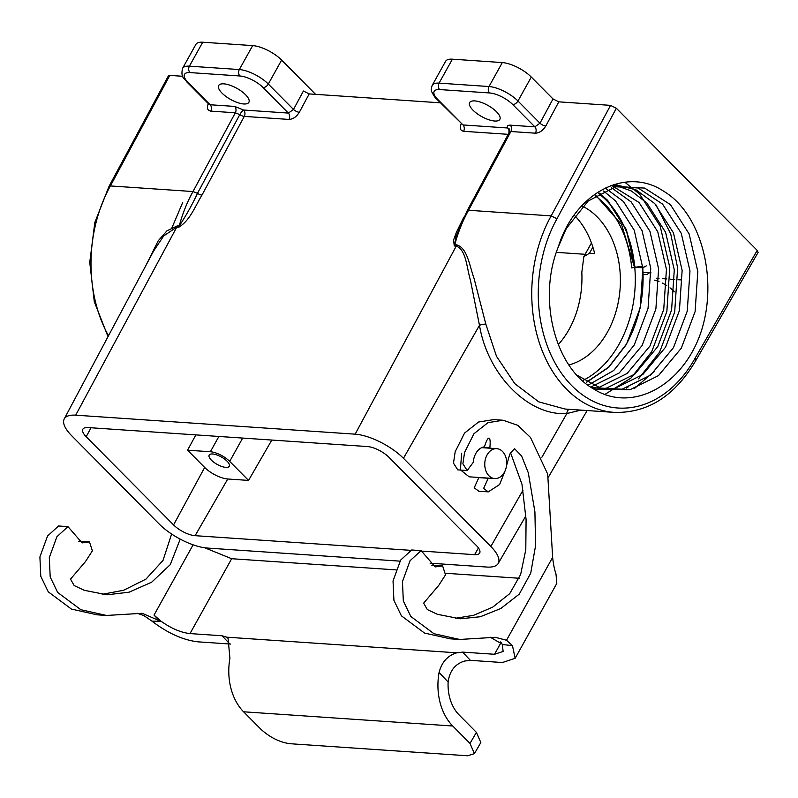 <?xml version="1.0" encoding="UTF-8"?>
<svg xmlns="http://www.w3.org/2000/svg" width="798" height="798" viewBox="0 0 798 798"><rect width="100%" height="100%" fill="white"/><g stroke="black" fill="none" stroke-linecap="round" stroke-linejoin="round"><path stroke-width="1.2" d="M222.014 635.757L190.014 633.582C180.966 632.595 171.371 628.515 161.216 621.333L151.929 621.123C167.68 633.163 182.991 640.056 197.874 641.831L229.874 644.006L222.014 635.757L226.632 637.173L228.068 638.36L229.924 658.31A53.007 38.753 93.9 0 0 243.59 711.796L260.866 729.222C269.874 737.382 279.539 742.21 289.844 743.706L467.608 755.786L474.431 753.621L470.002 743.437L476.396 732.355L480.825 742.539L474.431 753.621M470.391 660.345L464.586 661.053C455.109 663.936 449.623 670.919 448.127 682.021L439.07 672.524C441.693 662.26 447.488 655.717 456.446 652.904L462.531 652.106L470.391 660.345L502.391 662.53L515.129 658.32L512.476 645.632L502.321 644.525L503.129 651.447L494.521 654.28L462.531 652.106M190.014 633.582L231.679 558.72L396.037 569.892M445.843 573.283L519.169 578.261M230.662 644.076L229.874 644.006M506.491 465.892L509.762 454.122L514.55 448.676L521.633 456.027L528.316 472.845L534.919 511.907L535.578 545.662L530.73 573.154L519.249 594.151L500.775 608.525L480.306 616.744L460.177 618.799L437.374 614.3L427.329 609.572L423.638 603.148L438.661 585.503L445.513 574.839L442.621 565.912L435.199 566.909L421.095 550.63L410.062 560.715L402.451 581.602L403.329 600.954L410.8 616.455L433.962 633.712L459.658 639.457L495.299 637.303L506.511 640.255L552.645 557.363C553.363 564.186 554.48 569.732 555.997 573.991L556.795 583.458L515.129 658.32M231.679 558.72L204.697 547.767M500.675 641.921L502.032 644.006L490.291 637.243M459.658 639.457L450.242 638.819L424.556 633.073L401.384 615.807L393.923 600.315L393.035 580.954L400.646 560.076L411.688 549.982L421.095 550.63M431.848 565.333L442.621 565.912M455.329 618.31L473.583 615.318L492.675 607.158L509.693 593.682L520.635 574.5L525.792 549.732L526.082 519.558L521.972 484.296L510.441 452.436M488.506 478.132A16.16 11.81 -86.1 0 1 488.226 478.261L483.618 488.456L488.276 491.877L478.87 491.239L474.212 487.817L478.81 477.623A16.16 11.81 93.9 0 0 479.099 477.493M467.189 470.531L457.783 469.882L453.483 463.149L455.179 451.748L464.546 433.085L478.541 422.022L493.733 419.598L503.139 420.237L487.957 422.661L473.962 433.723L464.586 452.386L462.89 463.798L467.189 470.531L473.314 462.301A16.16 11.81 -86.1 0 1 475.798 453.493A16.16 11.81 -86.1 0 1 484.476 446.83C486.241 440.945 487.778 438.042 489.084 438.122C490.191 438.78 490.451 442.022 489.842 447.828A16.16 11.81 -86.1 0 1 490.541 448.247M502.75 644.974L502.032 644.006M488.276 491.877L499.618 484.506L505.523 469.773M552.645 557.363L547.697 474.122L530.48 437.444L517.802 425.334L503.139 420.237M506.511 640.255L512.476 645.632M478.81 477.623L488.226 478.261M482.471 447.329L489.842 447.828M159.391 620.714L154.024 615.088L160.478 620.784L159.391 620.714L142.164 613.303L106.523 615.457L80.827 609.712L57.656 592.445L50.194 576.954L49.306 557.593L56.927 536.715L67.96 526.62L82.064 542.909L89.476 541.902L92.378 550.839L85.526 561.503L70.503 579.139L74.184 585.572L84.239 590.301L107.042 594.799L129.086 592.186L151.65 582.211L170.253 564.655L180.228 539.129M161.216 621.333L160.478 620.784M171.62 534.022L162.992 560.475L145.934 579.139L123.63 590.261L102.194 594.31M89.476 541.902L78.713 541.323M67.96 526.62L58.543 525.982L47.511 536.066L39.9 556.954L40.788 576.316L48.249 591.807L71.421 609.074L97.107 614.819L106.523 615.457M137.156 613.243L143.959 615.617L151.929 621.123M448.127 682.021A39.182 28.648 93.9 0 0 459.119 714.928L476.396 732.355M439.07 672.524A53.007 38.753 93.9 0 0 452.735 726.01L470.002 743.437M467.279 211.669L468.546 210.273L551.159 215.889L556.974 218.752A119.8 87.59 93.9 0 0 556.954 218.782A119.8 87.59 93.9 0 0 571.887 385.763A119.8 87.59 93.9 0 0 695.108 358.192A119.8 87.59 93.9 0 0 695.118 358.152L757.212 250.392L616.355 108.259L556.974 218.752M212.597 453.982A11.521 4.259 -150.9 0 0 209.176 455.079A11.521 4.259 -150.9 0 0 213.994 462.371A11.521 4.259 -150.9 0 0 225.884 467.389A11.521 4.259 -150.9 0 0 229.305 466.291A11.521 4.259 -150.9 0 0 224.487 459A11.521 4.259 -150.9 0 0 212.597 453.982M223.809 83.85A17.287 6.384 -150.9 0 0 218.672 85.506A17.287 6.384 -150.9 0 0 225.914 96.438A17.287 6.384 -150.9 0 0 243.739 103.969A17.287 6.384 -150.9 0 0 248.876 102.314A17.287 6.384 -150.9 0 0 241.644 91.381A17.287 6.384 -150.9 0 0 223.809 83.85M599.308 193.216L607.537 200.488L626.221 229.734L634.899 267.25L642.739 267.779C644.575 295.659 639.078 321.185 626.25 344.357L608.555 367.25L586.44 382.142M583.438 380.207A102.942 75.261 93.9 0 0 619.238 343.888A102.942 75.261 93.9 0 0 598.65 193.595M494.71 121.027A17.287 6.384 29.1 0 1 476.885 113.496A17.287 6.384 29.1 0 1 469.643 102.563A17.287 6.384 29.1 0 1 474.78 100.917A17.287 6.384 29.1 0 1 492.615 108.438A17.287 6.384 29.1 0 1 499.847 119.371A17.287 6.384 29.1 0 1 494.71 121.027M558.291 344.606A82.583 60.379 93.9 0 0 569.074 329.424A82.583 60.379 93.9 0 0 581.822 272.347L583.847 256.617L589.463 253.265L594.69 253.624A82.583 60.379 93.9 0 0 574.6 215.52M582.54 206.243A82.583 60.379 -86.1 0 1 607.507 332.038A82.583 60.379 -86.1 0 1 568.914 364.955M461.673 453.164L460.426 469.394M460.715 470.082L469.144 476.815L494.71 478.561A14.982 10.953 93.9 0 0 504.366 472.326A14.982 10.953 93.9 0 0 505.802 457.104A14.982 10.953 93.9 0 0 496.745 448.666A14.982 10.953 93.9 0 0 487.089 454.9A14.982 10.953 93.9 0 0 485.643 470.112A14.982 10.953 93.9 0 0 494.71 478.561M303.41 91.012L309.205 93.905L299.33 112.279A4.608 1.656 -151.7 0 1 293.494 109.456L303.41 91.012M440.376 102.822L309.205 93.905M430.092 563.189L486.85 567.049A38.414 14.184 -150.9 0 0 498.211 563.468A38.414 14.184 -150.9 0 0 490.84 546.48L403.449 458.291A38.414 14.184 -150.9 0 0 355.16 434.172L75.69 415.179A38.414 14.184 -150.9 0 0 64.229 418.93A38.414 14.184 -150.9 0 0 71.7 435.748L159.091 523.927A38.414 14.184 -150.9 0 0 207.38 548.056L400.037 561.154M188.059 82.463A4.608 2.643 -44.7 0 1 186.862 81.965C184.727 78.463 180.388 78.044 182.552 68.369A23.042 8.509 29.1 0 1 189.395 66.164L239.33 69.556A23.042 8.509 29.1 0 1 268.308 84.039L293.494 109.456L288.367 113.077L263.081 87.561A18.434 6.813 -150.9 0 0 239.909 75.99L189.974 72.588A18.434 6.813 -150.9 0 0 188.059 82.463L210.153 104.757L234.722 106.433L243.659 110.034L288.367 113.077A4.608 3.372 -86.1 0 1 288.976 119.431L244.268 116.398L201.984 195.071C195.42 205.645 190.263 220.358 178.742 227.24L176.777 227.111L163.65 235.969L153.505 251.2M580.964 410.112L566.879 413.514C528.685 416.327 487.688 374.95 479.478 325.325L470.441 280.278C466.571 267.081 466.162 249.804 456.247 246.103L454.281 245.964L453.583 239.999L456.346 232.427L463.818 217.146M271.809 440.057L248.547 480.416L227.759 479A18.364 6.783 29.1 0 1 204.677 467.468L187.56 450.202L195.849 434.89M422.75 551.149L474.581 554.67A17.127 6.324 -150.9 0 0 479.648 553.074A17.127 6.324 -150.9 0 0 476.356 545.493L388.965 457.314A17.127 6.324 -150.9 0 0 367.429 446.551L87.97 427.558A17.127 6.324 -150.9 0 0 82.852 429.234A17.127 6.324 -150.9 0 0 86.184 436.735L173.575 524.914A17.127 6.324 -150.9 0 0 195.111 535.677L409.833 550.271M248.547 480.416L229.694 461.394A15.362 5.676 -150.9 0 0 210.383 451.748L187.56 450.202M182.672 76.279L169.794 75.411L110.393 185.934A124.408 90.962 93.9 0 0 108.488 335.788M201.984 195.071A4.608 1.686 28 0 1 197.485 193.335L193.006 191.55L110.393 185.934M700.255 334.232C681.352 386.97 631.058 412.995 593.463 388.855C554.909 367.359 537.303 298.661 558.351 246.772C575.208 192.338 626.55 166.164 663.806 191.33C701.971 213.954 718.908 281.355 700.255 334.232M455.818 237.006L454.76 244.757L456.715 244.886C467.329 247.949 469.274 264.986 474.052 278.412L485.832 324.148L496.496 356.327L514.79 383.648L538.77 401.863L565.004 409.035L614.46 412.396A124.408 90.962 -86.1 0 1 539.179 342.292A124.408 90.962 -86.1 0 1 551.159 215.889L610.56 105.366L616.355 108.259M455.778 237.116L467.179 210.712L509.493 131.979L509.752 129.675A4.608 3.771 -26.5 0 0 507.708 127.989C506.86 126.024 507.718 125.087 510.271 125.156L534.84 126.832L512.745 104.538A18.434 6.813 -150.9 0 0 489.573 92.957L439.638 89.566A4.608 3.372 -86.1 0 1 439.06 83.132A23.042 8.509 29.1 0 0 432.217 85.336L445.543 61.386A23.042 8.509 29.1 0 1 452.396 59.182L502.321 62.573A23.042 8.509 29.1 0 1 531.298 77.057L553.004 98.952L558.8 101.845L610.56 105.366M757.212 250.392L758.1 252.427L695.996 360.207C675.128 395.818 647.956 413.204 614.46 412.396M541.882 457.224L566.879 413.514A4.608 3.102 89.6 0 1 569.203 409.314M403.449 458.291L479.478 325.325A4.608 1.177 168.4 0 1 485.832 324.148M654.55 280.168A17.287 6.384 29.1 0 1 659.008 281.584M662.35 283.061A17.287 6.384 29.1 0 1 666.749 285.544M670.011 287.849A17.287 6.384 29.1 0 1 674.25 291.829M556.356 252.348L585.134 254.303M558.8 101.845L545.802 126.034A4.608 1.656 28.3 0 1 539.967 123.201L553.004 98.952M595.069 195.819A98.743 72.199 93.9 0 1 631.707 267.919L634.49 267.3L631.677 267.639M595.797 195.34L621.602 224.607L634.49 267.3M642.799 266.293L634.899 267.25M603.567 191.011L615.517 200.887L634.22 230.183L642.739 267.779M586.63 382.262L608.724 367.349L626.4 344.457L640.205 307.888L642.919 267.759L646.26 265.874M654.22 371.369L634.25 388.646M656.126 205.026L670.759 234.023L677.632 267.998L674.689 312.018L659.607 352.127L638.51 378.86M628.734 386.581L626.4 388.107M624.824 182.223L639.627 194.123L660.205 226.253L669.781 267.47L666.849 311.489L651.767 351.599L630.999 378.023L605.004 394.372M558.351 246.772L566.331 228.487L588.196 200.976L615.707 186.792L644.604 188.069L670.41 204.617L689.123 233.914L697.821 271.49L695.098 311.619L681.302 348.187L658.46 375.629L629.961 389.753L602.35 389.065L576.944 375.17M610.699 185.685L638.181 188.019L662.569 204.089L681.283 233.385L689.981 270.961L687.258 311.09L673.462 347.659L650.619 375.09L622.121 389.215L591.518 387.629M614.55 184.388L635.956 189.834L654.729 203.56L673.442 232.846L682.13 270.422L679.417 310.552L665.622 347.12L642.769 374.561L614.28 388.686L594.739 389.604M613.752 184.627L631.398 191.001L646.889 203.021L665.592 232.318L674.29 269.894L671.577 310.023L657.771 346.591L634.929 374.023L606.44 388.147L594.57 389.514M611.477 185.395L639.038 202.493L657.751 231.779L666.45 269.355L663.727 309.484L649.931 346.053L627.088 373.494L598.59 387.619L592.994 388.566M611.667 187.869L631.198 201.954L649.911 231.25L658.609 268.826L655.886 308.956L642.091 345.524L619.248 372.965L590.7 387.09M605.243 188.019L623.358 201.425L642.071 230.722L650.759 268.288L648.046 308.417L634.25 344.995L613.712 370.491L588.016 385.195M146.134 265.056L158.194 240.826L166.922 230.851L177.256 225.894L179.211 226.024C186.223 215.37 192.308 204.478 197.485 193.335L239.779 114.633L235.33 112.787L210.762 111.122C207.231 110.373 206.502 107.71 208.557 103.112M108.019 336.656L94.294 301.744L89.755 262.323L94.832 222.482L109.017 186.373L168.418 75.86L169.794 75.411M315.589 94.344L281.634 60.079A23.042 8.509 -150.9 0 0 252.667 45.606L202.732 42.214A23.042 8.509 -150.9 0 0 195.879 44.419L182.552 68.369M171.54 228.747L182.692 202.493M243.659 110.034A4.608 1.077 -55.4 0 0 239.779 114.633A4.608 1.656 28.3 0 0 244.268 116.398A4.608 3.372 -86.1 0 0 243.659 110.034M696.016 360.167L695.118 358.152M456.725 652.814L226.632 637.173M494.521 654.28L501.084 642.5M154.024 615.088L193.126 544.825M452.735 726.01L243.59 711.796M643.278 274.342L647.338 274.622A4.608 3.372 -86.1 0 1 650.27 272.766L643.198 272.288M288.976 119.431C293.026 119.211 296.467 116.827 299.33 112.279M177.256 225.894A4.608 3.372 -86.1 0 1 176.777 227.111L75.69 415.179M456.715 244.886A4.608 3.372 93.9 0 1 456.247 246.103L355.16 434.172M508.226 134.333L463.608 131.301A4.608 3.372 93.9 0 0 463 124.947L507.708 127.989A4.608 3.372 93.9 0 1 508.685 133.485M461.414 123.301C459.349 127.899 460.087 130.563 463.608 131.301M227.759 479L195.111 535.677M478.451 547.947L474.581 554.67M242.682 438.072L229.694 461.394M178.742 227.24A4.608 3.372 -86.1 0 0 179.211 226.024A124.408 90.962 -86.1 0 1 193.006 191.55L235.33 112.787A4.608 3.372 -86.1 0 0 234.722 106.433M218.891 436.456L210.383 451.748M91.042 427.768L86.184 436.735M204.677 467.468L173.575 524.914M592.884 247.121L589.463 253.265M545.802 126.034C542.949 130.583 539.498 132.967 535.448 133.186L510.88 131.52L468.546 210.273A124.408 90.962 93.9 0 0 454.76 244.757A4.608 3.372 93.9 0 1 454.281 245.964M510.271 125.156A4.608 3.372 93.9 0 1 510.88 131.52L509.573 132.967M523.059 490.142L490.84 546.48M656.275 278.233L659.018 278.412M662.41 278.642L666.859 278.951M670.25 279.18L674.699 279.48M678.091 279.709L680.844 279.899M439.638 89.566A18.434 6.813 -150.9 0 0 437.723 99.431L463 124.947L436.526 98.932A4.608 2.643 135.3 0 0 437.723 99.431M489.573 92.957A4.608 3.372 -86.1 0 1 488.994 86.533L439.06 83.132L452.396 59.182M512.745 104.538A4.608 2.643 -44.7 0 0 517.972 101.007A23.042 8.509 29.1 0 0 488.994 86.533L502.321 62.573M535.448 133.186A4.608 3.372 93.9 0 0 534.84 126.832L539.967 123.201L517.972 101.007L531.298 77.057M599.488 193.116L607.667 200.358L626.38 229.654L635.078 267.23M189.974 72.588A4.608 3.372 93.9 0 1 189.395 66.164L202.732 42.214M239.909 75.99A4.608 3.372 93.9 0 1 239.33 69.556L252.667 45.606M263.081 87.561A4.608 2.643 135.3 0 0 268.308 84.039L281.634 60.079M209.276 104.508L210.153 104.757A4.608 3.372 -86.1 0 1 210.762 111.122M481.713 447.648L496.745 448.666M64.229 418.93L153.625 250.971M591.458 242.951L583.847 256.617M498.211 563.468L525.862 515.917M548.435 477.094L587.138 410.531M651.038 272.886A4.608 4.608 0 0 0 650.27 272.766M432.217 85.336C431.139 88.538 431 90.723 431.788 91.89C434.112 96.289 435.688 98.633 436.526 98.932M186.862 81.965L208.946 104.249"/></g></svg>
